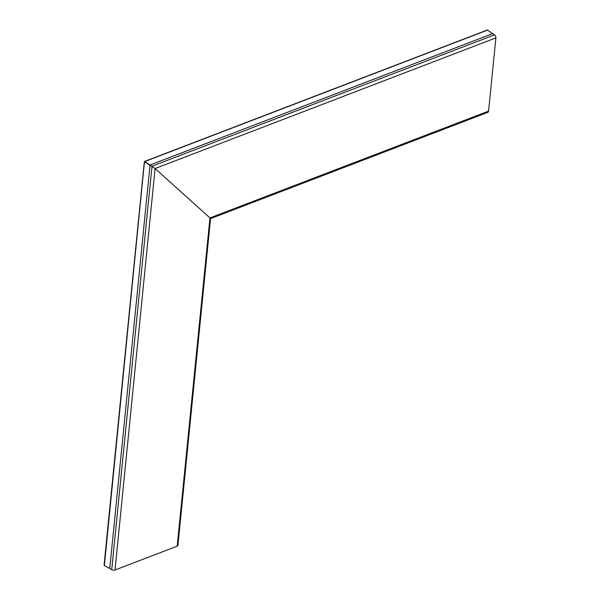 <?xml version="1.0" encoding="UTF-8"?>
<svg xmlns="http://www.w3.org/2000/svg" width="600" height="600" viewBox="0 0 600 600"><rect width="100%" height="100%" fill="white"/><g stroke="black" fill="none" stroke-linecap="round" stroke-linejoin="round"><path stroke-width="0.9" d="M109.762 568.463L104.363 565.597L104.115 564.697L144.352 161.535L487.373 30L494.513 34.883A2.34 1.448 -111 0 1 495.885 37.875L488.58 111.113A2.34 1.448 69 0 1 487.838 112.32L210.555 218.625L177.938 545.423A2.34 1.155 5.7 0 1 177.188 546.165L115.02 570A2.34 1.155 -174.3 0 1 111.727 569.685L109.762 568.463L150.03 164.977L155.093 168.532L209.947 217.935L155.093 168.532L144.502 161.708M209.888 218.325L209.947 217.935L209.888 218.325M492.548 33.668L150.03 164.977L144.488 161.46L104.363 565.597M177.188 546.165L209.947 217.935L488.58 111.113M115.02 570L155.093 168.532L495.885 37.875M111.727 569.685L152.002 166.2L494.513 34.883M104.175 565.38L144.488 161.46L487.38 30M487.673 30.06L144.69 161.558M104.115 564.668L144.352 161.542"/></g></svg>
